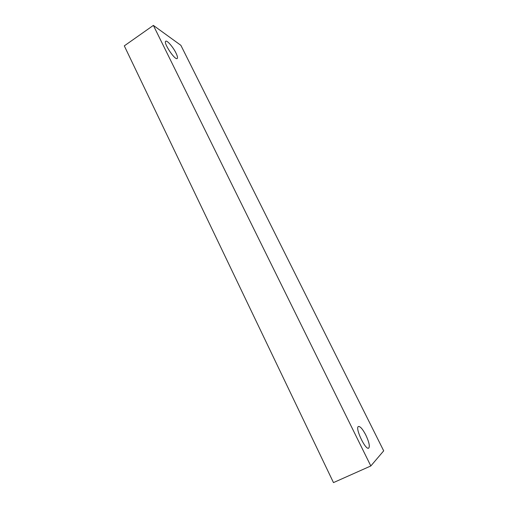 <?xml version="1.0" encoding="UTF-8"?>
<svg xmlns="http://www.w3.org/2000/svg" width="508" height="508" viewBox="0 0 508 508"><rect width="100%" height="100%" fill="white"/><g stroke="black" fill="none" stroke-linecap="round" stroke-linejoin="round"><path stroke-width="0.76" d="M370.821 465.963L333.477 482.6L124.301 45.866L153.372 25.4L180.873 45.32L383.699 450.844L370.821 465.963L153.372 25.4M365.855 435.134C369.119 442.163 370.053 446.513 368.662 448.164C365.379 450.31 354.698 427.457 358.477 426.491C360.286 426.314 362.75 429.197 365.855 435.134M175.946 52.953C177.438 56.032 177.857 57.88 177.203 58.509C175.089 60.674 162.998 42.507 165.741 41.237C167.018 40.037 173.12 47.092 175.946 52.953"/></g></svg>
